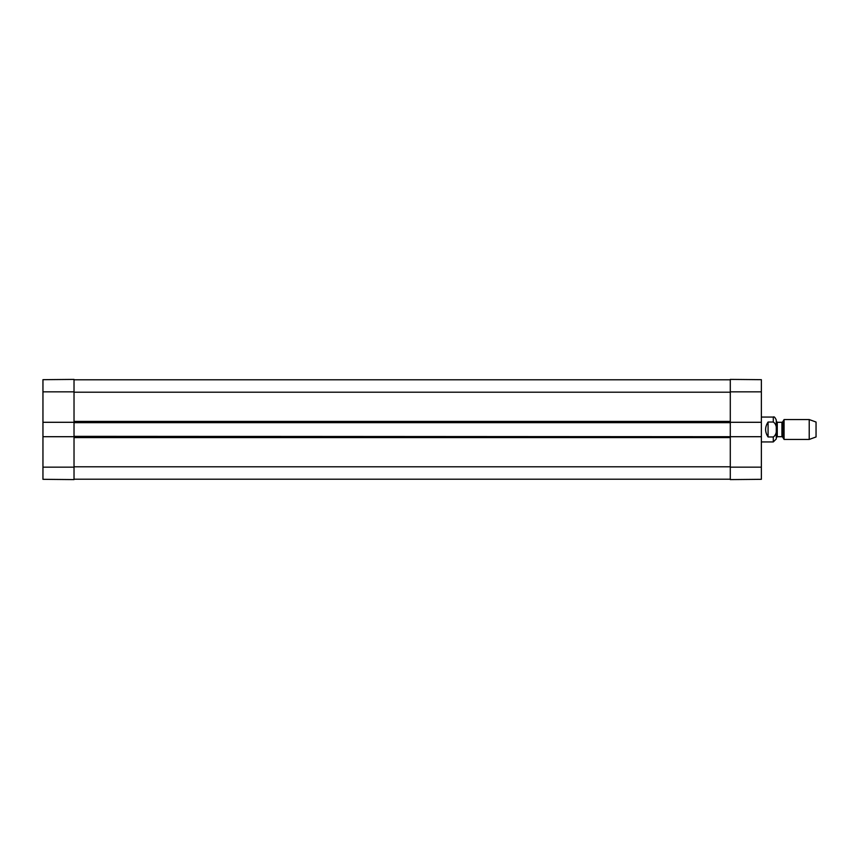 <?xml version="1.0" encoding="UTF-8"?>
<svg xmlns="http://www.w3.org/2000/svg" width="859" height="859" viewBox="0 0 859 859"><rect width="100%" height="100%" fill="white"/><g stroke="black" fill="none" stroke-linecap="round" stroke-linejoin="round"><path stroke-width="1.29" d="M42.95 436.705L42.95 479.322L74.024 479.59L74.024 436.705L42.95 436.705L42.95 422.295L74.024 422.295L74.024 379.41L42.95 379.678L42.95 422.295M761.364 422.295L761.364 379.678L730.29 379.41L730.29 422.295L761.364 422.295L761.364 436.705L730.29 436.705L730.29 479.59L761.364 479.322L761.364 436.705M74.024 422.295L74.024 436.705M730.29 479.215L74.024 479.215M730.29 436.705L74.024 436.34M730.29 436.34L730.29 422.66L74.024 422.66M730.29 379.785L74.024 379.785M768.075 436.963C764.789 431.991 764.789 427.009 768.075 422.037L773.293 422.037C777.631 424.443 777.631 434.557 773.293 436.963L768.075 436.963L768.075 422.037M773.293 436.963L773.293 441.934L776.278 438.949L776.278 420.051C775.022 417.313 774.034 416.314 773.293 417.066L761.364 417.066M809.221 439.443L816.05 436.963L816.05 422.037L809.221 419.557L784.074 419.557L784.074 439.443L809.221 439.443L809.221 419.557M74.024 391.844L42.95 391.844M74.024 467.156L42.95 467.156M730.29 467.156L761.364 467.156M730.29 391.844L761.364 391.844M730.29 466.791L74.024 466.791M730.29 437.575L74.024 437.575M730.29 421.425L74.024 421.425M730.29 392.209L74.024 392.209M773.293 422.037L773.293 417.066M782.774 421.79L781.915 422.295L781.915 436.705L782.774 437.21L782.774 421.79L784.074 419.557M781.915 436.705L777.266 436.705L777.266 422.295L776.278 421.297M773.293 441.934L761.364 441.934M782.774 437.21L784.074 439.443M781.915 422.295L777.266 422.295M777.266 436.705L776.278 437.703"/></g></svg>
